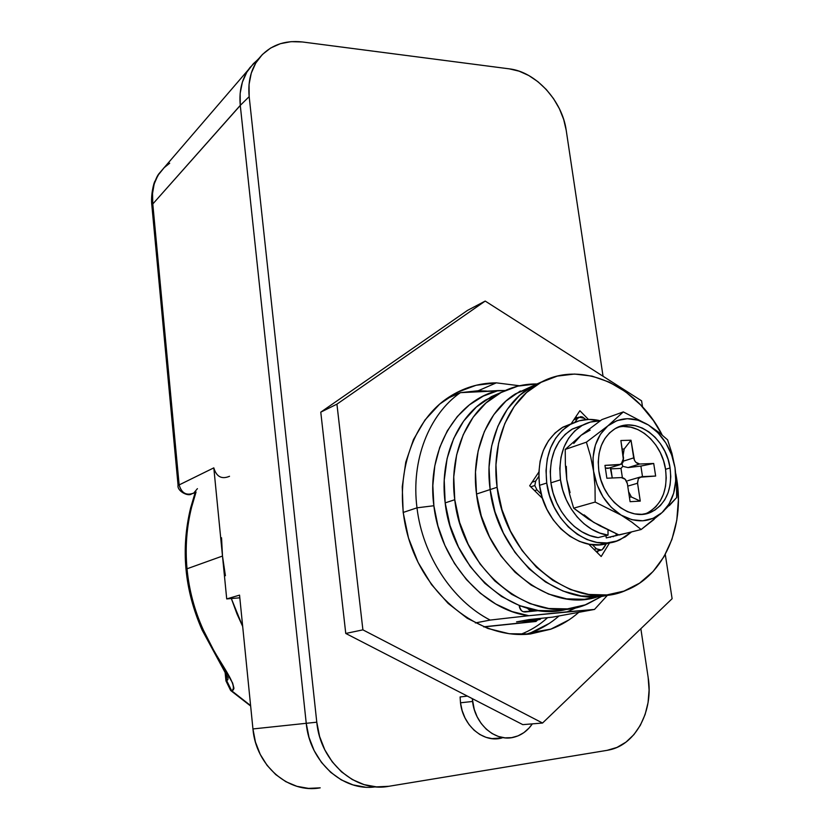 <?xml version="1.0" encoding="UTF-8"?>
<svg xmlns="http://www.w3.org/2000/svg" width="830" height="830" viewBox="0 0 830 830"><rect width="100%" height="100%" fill="white"/><g stroke="black" fill="none" stroke-linecap="round" stroke-linejoin="round"><path stroke-width="1.25" d="M472.571 701.464L460.494 702.792L472.571 701.464L472.291 698.621L474.252 709.401L477.177 716.861L481.244 723.542L486.276 729.186L492.076 733.544L498.405 736.469L505.014 737.86L511.633 737.652L518.013 735.878L523.906 732.62L529.084 728.003L532.331 723.864C527.714 730.618 521.8 734.996 514.6 737.03C496.216 742.611 475.071 724.953 472.571 701.464M509.921 617.811L528.876 615.715C483.434 610.299 439.993 560.935 433.872 505.74L416.992 507.825C422.501 555.363 452.34 600.744 490.188 620.072L509.921 617.811L490.188 620.072C452.34 600.744 422.501 555.363 416.992 507.825L403.162 512.452L416.992 507.825C410.819 460.256 429.006 414.429 460.37 392.663L446.405 398.846L460.37 392.663C429.006 414.429 410.819 460.256 416.992 507.825L433.872 505.74L432.835 485.498L434.806 465.858L439.703 447.453L447.308 430.832L457.34 416.494L469.458 404.822L483.236 396.118L498.249 390.567L505.169 390.525L460.37 392.663L498.249 390.567C456.303 400.133 426.298 450.545 433.872 505.74L437.929 525.919L444.88 545.383L454.498 563.487L466.47 579.62L480.383 593.274L495.759 604.033L512.1 611.575L528.876 615.715L509.921 617.811M475.362 622.925L490.188 620.072L475.362 622.925M256.698 60.694L250.048 67.489M164.382 167.401L157.897 175.431L154.173 183.959L152.533 193.535L152.793 203.983L240.275 105.369L306.239 723.303L309.009 737.393L314.155 750.611L321.469 762.407L330.662 772.305L341.317 779.899L353.009 784.9L365.242 787.13L353.009 784.9L341.317 779.899L330.662 772.305L321.469 762.407L314.155 750.611L309.009 737.393L306.239 723.303L240.285 105.462L152.793 203.983L179.145 484.917L213.808 467.861L226.715 598.918L239.818 597.818L226.715 598.918L239.548 595.131L252.943 728.948L306.239 723.303L252.943 728.948L239.548 595.131L226.715 598.918L213.808 467.861L179.145 484.917C181.635 493.383 186.657 496.029 194.22 492.844M521.634 622.832L483.631 626.806L521.634 622.832L539.977 619.45L521.634 622.832M577.348 607.207L567.212 611.814L528.876 615.715L594.508 609.428L552.593 617.136L594.508 609.428L607.601 595.11L594.508 609.428L567.212 611.814L577.348 607.207M541.274 618.309L539.977 619.45L516.551 621.888L529 619.574L516.551 621.888L539.977 619.45L541.274 618.309M529 619.574L552.593 617.136L529 619.574M214.69 471.264L213.808 467.861C216.443 476.773 221.683 479.584 229.526 476.285M320.214 787.836L308.511 788.386L296.891 786.311L285.811 781.663L275.747 774.587L267.094 765.374L260.236 754.387L255.453 742.072L252.943 728.948C255.858 765.571 288.757 793.843 320.214 787.836M375.606 786.819C343.132 791.903 309.6 761.753 306.239 723.303L240.275 105.369L240.161 93.365L242.381 82.139L246.852 72.117L253.347 63.713L256.823 60.58L249.913 67.624C242.101 77.958 238.884 90.543 240.275 105.369L249.176 96.633L249.042 84.494L251.272 73.144L255.765 63.039L262.301 54.562L270.621 48.036L280.353 43.689L291.112 41.656L302.483 41.977L509.34 68.859L519.144 71.183L528.803 75.53L537.965 81.734L546.316 89.536L553.548 98.656L559.41 108.751L563.684 119.458L566.226 130.393L603.047 376.249L566.226 130.393C562.284 100.824 535.786 71.805 509.34 68.859L302.483 41.977C284.202 39.944 269.657 45.453 258.846 58.515C250.982 68.921 247.755 81.631 249.176 96.633L316.78 722.193L249.176 96.633L240.275 105.369L306.239 723.303C309.6 761.753 343.132 791.903 375.606 786.819M197.426 488.652L193.556 493.269C186.169 495.78 181.365 492.989 179.145 484.917L152.793 203.983L151.9 205.84L152.793 203.983L152.471 194.894M178.077 485.114L179.145 484.917M152.533 193.546C152.533 188.068 155.812 177.163 159.267 173.314M163.769 167.992L169.704 163.209M491.692 738.627L502.119 737.901C483.859 743.421 462.933 725.991 460.494 702.792L460.111 696.951L467.383 696.1L460.111 696.951L460.494 702.792L462.144 710.636L465.039 718.002L469.054 724.6L474.034 730.161L479.782 734.467L486.058 737.351L492.605 738.721L499.172 738.513M534.603 490.644L536.958 489.908L534.811 485.529L530.744 486.826L534.811 485.529L535.724 481.016L532.072 482.199L535.724 481.016L538.795 476.43L535.724 481.016L534.811 485.529L536.958 489.908L541.264 494.172L536.958 489.908L534.603 490.644M196.056 491.983L191.647 507.057C186.636 526.957 185.09 547.53 187.02 568.789L222.492 556.048L187.02 568.789C189.053 590.047 194.49 610.444 203.34 629.98L213.414 649.765L232.628 683.049L233.956 688.288L233.313 689.927L231.643 690.736L250.608 705.593M242.682 626.463L231.331 598.534L236.975 613.899L242.682 626.463M225.407 575.719L222.492 556.048L221.537 537.757M573.789 419.835L577.483 418.476L575.014 422.18L577.483 418.476L580.741 416.639L582.712 417.065L585.731 419.586L584.507 418.341L578.842 417.168L577.483 418.476L573.789 419.835M592.278 544.667L596.48 548.827L594.021 549.418L596.48 548.827L592.278 544.667M603.555 548.288L606.844 542.945L602.134 549.761L600.287 550.383L596.48 548.827L601.615 550.041L603.555 548.288M610.258 537.415L610.61 536.844L610.258 537.415M228.043 677.871L227.856 679.666L226.725 680.693L226.051 673.753L226.725 680.693L231.643 690.736C240.41 686.057 213.3 655.544 203.34 629.98L202.115 630.012L203.34 629.98C194.49 610.444 189.053 590.047 187.02 568.789C185.09 547.53 186.636 526.957 191.647 507.057L190.568 508.188M190.599 508.022L191.647 507.057M230.626 690.436L231.643 690.736L230.626 690.436L225.947 680.88L226.725 680.693L225.947 680.88L225.075 671.999M231.643 690.736L226.725 680.693M539.064 610.59L523.128 611.71L521.333 610.558L519.3 606.419C520.099 610.06 522.029 611.918 525.1 611.98L531.864 610.673L529.893 610.392L527.185 608.151L531.864 610.673L536.491 610.206L525.1 611.98L539.064 610.59M520.846 606.108L519.3 606.419L520.846 606.108M525.006 622.625L525.566 622.106L525.006 622.625M607.052 750.351L388.845 786.29L376.447 786.882L364.1 784.62L352.294 779.546L341.514 771.859L332.228 761.826L324.821 749.864L319.602 736.469L316.78 722.193L306.239 723.303L316.78 722.193C320.276 762.023 355.593 792.806 388.845 786.29L607.052 750.351L616.96 747.425L626.028 742.093L633.923 734.602L640.366 725.264L645.128 714.454L648.064 702.585L649.081 690.104L648.157 677.456C653.615 710.335 636.216 744.303 609.552 749.864L607.052 750.351M640.853 628.694L648.157 677.456L640.853 628.694M483.932 626.92L535.993 621.473L537.747 619.865L535.993 621.473L483.932 626.92M549.263 623.423L531.086 632.616L525.795 634.359L531.563 632.45C541.658 628.663 550.809 623.164 559.015 615.953M578.78 612.322C570.511 619.647 561.277 625.239 551.078 629.078L530.453 633.964C483.019 639.66 429.805 601.096 410.425 544.013C390.733 487.034 408.619 423.456 448.48 397.414C463.161 387.797 479.107 382.941 496.319 382.848L478.246 390.733L486.505 391.065L478.246 390.733L496.319 382.848L519.466 385.753L496.319 382.848L476.14 385.265L457.019 392.383L439.713 404.075L424.981 419.99L413.475 439.589L405.766 462.165L402.249 486.785L403.162 512.452L408.505 538.037L418.092 562.418L431.496 584.528L448.107 603.389L467.186 618.236L487.864 628.466L509.257 633.747L530.453 633.964L550.601 629.254L568.955 619.917M522.807 724.642L345.757 633.456L320.774 412.157L467.529 310.379L485.208 301.072L641.59 400.838L642.534 406.959L641.59 400.838L485.208 301.072L336.928 404.148L485.208 301.072L467.529 310.379L320.774 412.157L336.928 404.148L362.897 629.856L336.928 404.148L320.774 412.157L345.757 633.456L362.897 629.856L542.55 723.034L362.897 629.856L345.757 633.456L522.807 724.642L542.55 723.034L672.113 598.7L542.55 723.034L522.807 724.642M478.246 390.733L460.608 392.642L478.246 390.733M452.817 394.696L458.285 393.171M665.276 554.409L672.113 598.7L665.276 554.409M490.146 489.565C484.181 446.924 500.594 406.046 528.886 388.305L543.598 381.053L528.886 388.305C500.594 406.046 484.181 446.924 490.146 489.565L489.036 467.28L491.671 445.897L497.876 426.288L507.327 409.252L519.59 395.402L534.105 385.234L543.609 381.043L534.105 385.234L519.59 395.402L507.327 409.252L497.876 426.288L491.671 445.897L489.036 467.28L490.146 489.565L476.524 494.037L497.097 487.283C491.059 444.341 507.493 403.214 535.869 385.4C576.881 357.886 636.122 383.19 662.195 435.034L653.48 420.644L640.542 404.853L625.654 391.853L609.313 382.142L592.06 376.115L574.516 374.05L557.314 376.104L541.108 382.319L526.552 392.528L514.258 406.451L504.785 423.591L498.581 443.313L495.956 464.842L497.097 487.283L490.146 489.565C497.502 556.38 560.219 609.511 609.78 594.591L599.25 596.417L581.259 595.94L563.072 591.074L545.455 581.944L529.177 568.861L514.932 552.324L503.364 533.036L494.981 511.809L490.146 489.565C497.502 556.38 560.219 609.511 609.78 594.591L599.25 596.417L581.259 595.94L563.072 591.074L545.455 581.944L529.177 568.861L514.932 552.324L503.364 533.036L494.981 511.809L490.146 489.565M533.317 385.66L515.202 394.011C487.086 411.597 470.724 451.977 476.524 494.037L475.486 472.052L478.142 450.939L484.346 431.579L493.767 414.73L505.958 401.046L520.389 390.961M598.513 596.49L584.476 599.302L566.62 598.855L548.589 594.073L531.148 585.088L515.025 572.202L500.947 555.913L489.524 536.896L481.276 515.97L476.524 494.037C483.797 561.796 548.931 614.449 598.513 596.49M597.216 552.573L598.285 550.84L597.216 552.573M577.026 417.843L575.896 416.691L577.026 417.843M675.838 473.889L678.39 499.795L676.792 520.202L671.937 539.427L663.948 556.764L653.034 571.548L639.557 583.168L623.963 591.095L606.803 594.944L588.729 594.456L570.469 589.549L552.77 580.336L536.398 567.149L522.08 550.498L510.429 531.055L501.984 509.682L497.097 487.283C504.941 559.503 576.217 613.681 626.536 590.109C664.208 575.304 684.771 526.76 676.72 478.931L675.838 473.878M579.88 410.736L570.947 424.078L579.88 410.736L588.408 419.42L579.88 410.736M538.826 472.094L529.675 485.768L542.519 498.467L529.675 485.768L538.826 472.094M588.698 544.158L601.179 556.505L609.708 542.644L601.179 556.505L588.698 544.158M613.37 536.709L613.764 536.066L613.37 536.709M454.757 499.722C448.874 456.22 465.962 414.44 495.157 396.003C507.898 387.869 521.738 383.854 536.647 383.948L517.91 386.116L501.102 392.517L485.965 402.986L473.142 417.231L463.213 434.744L456.635 454.882L453.751 476.845L454.757 499.722L445.171 502.887L454.757 499.722L459.644 522.537L468.213 544.293L480.114 564.047L494.815 580.959L511.654 594.311L529.882 603.597L548.734 608.494L567.419 608.888L585.192 604.863L602.29 596.065L587.298 604.064C535.132 627.854 462.289 573.032 454.757 499.722M501.932 392.082L485.498 400.091C456.448 418.403 439.402 459.82 445.171 502.887L444.216 480.228L447.111 458.471L453.678 438.52L463.586 421.152L476.358 407.032L491.412 396.626L501.943 392.082M568.54 608.764L556.94 610.87L538.369 610.496L519.642 605.661L501.538 596.48L484.824 583.272L470.257 566.548L458.461 547.001L449.985 525.463L445.171 502.887C452.246 571.133 517.204 624.855 568.529 608.764M650.378 511.27L655.814 506.788L660.255 500.957L663.533 494.016L665.546 486.224L666.231 477.883L665.556 469.292L670.09 467.954C672.466 488.746 666.438 503.322 652.007 511.695C631.817 522.61 602.424 500.49 598.824 470.911L598.223 462.03L599.063 453.481L601.293 445.575L604.811 438.645L609.479 432.938L615.103 428.674L621.442 425.998L628.269 424.991L635.313 425.686L642.296 428.041L648.977 431.953L655.109 437.275L660.452 443.78L664.84 451.261L668.088 459.415L670.09 467.954L670.775 476.576L670.101 484.948L668.088 492.761L664.809 499.733L660.358 505.584L654.922 510.077L648.676 513.044L641.86 514.33L634.732 513.894L627.584 511.726L620.684 507.887L614.325 502.544L608.743 495.884L604.188 488.185L600.837 479.74L598.824 470.911C596.749 451.198 602.217 437.099 615.206 428.612C635.832 415.757 666.22 438.033 670.09 467.954L665.556 469.292C662.008 443.064 637.865 421.599 617.676 427.357L617.676 427.357M609.013 542.862L599.467 544.771L589.497 544.293L579.485 541.419L569.826 536.232L560.924 528.928L553.154 519.777L546.835 509.174L542.218 497.523L539.51 485.311C536.917 458.585 544.542 439.309 562.377 427.481L572.492 423.29L563.051 427.087L555.104 432.938L548.454 440.782L543.38 450.337L540.112 461.231L538.795 473.048L539.51 485.311L546.742 483.029L549.481 495.313L554.129 507.047L560.489 517.733L568.311 526.946L577.255 534.312L586.955 539.542L597.009 542.447L607.021 542.934L616.597 541.025L625.364 536.813L631.599 531.885L620.415 539.521C592.081 554.15 551.411 523.782 546.742 483.029L539.51 485.311C543.972 524.041 581.446 554.004 609.593 542.664M598.108 537.612L608.037 535.132C585.617 532.362 564.058 507.504 560.489 479.813L550.913 482.832C554.409 510.284 575.812 534.894 598.108 537.612L608.037 535.132L608.006 529.965L608.037 535.132L599.758 533.036L591.676 529.229L584.04 523.803L577.12 516.924L571.123 508.811L566.257 499.722L562.678 489.949L560.489 479.813C557.988 454.747 565.054 436.725 581.674 425.728C587.412 422.418 593.595 420.769 600.225 420.8L590.369 422.076L582.1 425.489L574.754 430.946L568.612 438.271L563.954 447.183L560.966 457.351L559.793 468.379L560.489 479.813L550.913 482.832L553.06 492.885L556.608 502.565L561.433 511.571L567.388 519.601L574.256 526.407L581.84 531.781L589.871 535.547L598.108 537.612M582.961 425.012L572.088 429.183C555.529 440.108 548.464 457.994 550.913 482.832L550.238 471.492L551.421 460.567L554.419 450.483L559.067 441.643L565.189 434.37L572.513 428.944L582.961 425.012M644.817 513.988L647.473 512.888C661.884 504.536 667.911 490.001 665.556 469.292L663.564 460.785L660.327 452.661L655.959 445.222L650.627 438.738L644.516 433.447L637.855 429.556L630.883 427.211L623.859 426.516M631.008 440.232L634.452 460.297L635.853 462.31L639.702 464.022L653.708 463.472L655.648 476.047L639.785 477.24L638.353 478.692L637.554 483.257L640.272 501.113L630.095 501.683L627.387 483.745L625.218 479.294L621.317 477.582L606.865 478.236L604.956 465.381L619.398 464.81L622.728 462.808L623.527 460.702L620.871 440.512L631.008 440.232L624.16 448.999L622.158 449.061L624.16 448.999L623.112 455.4L624.16 448.999L631.008 440.232L620.871 440.512L623.548 458.253L621.11 464.344L604.956 465.381L606.865 478.236L621.317 477.582C624.471 477.831 626.505 479.885 627.387 483.745L630.095 501.683L640.272 501.113L631.412 496.994L628.59 491.702L631.412 496.994L640.272 501.113L637.492 482.697L638.384 478.651L641.642 476.669L655.648 476.047L653.708 463.472L640.885 466.066L628.082 467.591L639.702 464.022L653.708 463.472L640.885 466.066L642.503 476.638L640.885 466.066L628.082 467.591L639.702 464.022C636.589 463.752 634.587 461.708 633.695 457.89L631.008 440.232M627.75 486.11L637.554 483.257L627.75 486.11M606.284 537.923L617.323 535.36L606.284 537.923L616.254 535.443L606.284 537.923L605.952 535.651L606.284 537.923M626.858 533.067L616.254 535.443L615.985 533.649L616.254 535.443L626.858 533.067M600.806 525.732L593.792 522.412L584.092 514.849M570.065 492.615L566.755 479.533L566.299 466.367M573.748 443.459L581.083 435.294L590.161 430.106M654.175 519.352L641.154 529.519L632.004 522.267L621.182 515.139L595.162 502.067L573.665 508.178L593.792 522.412L619.056 534.997L641.154 529.519L619.056 534.997L599.737 525.753L588.211 518.957L573.665 508.178L569.619 494.213L566.755 479.533L565.365 464.561L565.23 449.435L581.083 435.294L601.885 419.607L623.32 411.908L607.851 425.894L600.464 434.215L595.39 445.036L593.025 457.641L593.554 471.129L596.978 484.544L603.037 496.921L611.305 507.358L621.182 515.139L631.952 519.705L642.835 520.794L653.086 518.356L662.008 512.629L669.022 504.028L673.69 493.176L675.713 480.809L675.018 467.757L671.636 454.85L665.816 442.93L657.931 432.762L648.458 425.012L638.031 420.198L627.314 418.694L617.012 420.613L607.851 425.894C620.269 416.65 633.809 416.359 648.458 425.012C662.714 434.681 671.563 448.937 675.018 467.757C677.529 486.671 673.192 501.621 662.008 512.629C650.046 522.61 636.434 523.44 621.182 515.139L632.004 522.267L641.154 529.519L662.008 512.629L676.658 497.585L676.533 482.697L675.018 467.757L671.947 453.429L667.6 439.838L658.864 432.326L648.458 425.012L623.32 411.908L607.851 425.894L586.395 442.172L590.587 456.272L593.554 471.129C591.292 451.458 596.054 436.383 607.851 425.894L586.395 442.172L590.587 456.272L593.554 471.129L595.027 486.629L595.162 502.067L621.182 515.139C606.242 505.47 597.04 490.8 593.554 471.129L595.027 486.629L595.162 502.067L573.665 508.178L569.619 494.213L566.755 479.533L565.365 464.561L565.23 449.435L586.395 442.172L565.23 449.435L581.083 435.294L601.885 419.607L623.32 411.908L648.458 425.012L658.864 432.326L667.6 439.838L671.947 453.429L675.018 467.757L676.533 482.697L676.658 497.585L669.302 505.667M659.923 514.486L663.876 510.927M546.742 483.029C544.107 456.106 551.732 436.715 569.619 424.836C579.091 419.43 589.31 418.071 600.277 420.769L588.843 419.409L579.257 420.769L570.303 424.441L562.325 430.324L555.664 438.209L550.581 447.816L547.312 458.783L546.015 470.683L546.742 483.029M629.41 497.108L631.412 496.994L629.41 497.108M610.911 468.836L620.996 468.431L622.386 477.675L620.996 468.431L622.791 466.346L628.082 467.591L622.791 466.346L620.996 468.431L610.911 468.836L610.258 467.736L612.27 477.987L610.911 468.836M627.698 480.736L640.044 477.094M622.023 463.69L622.791 466.346L622.023 463.68M623.444 461.117L633.695 457.89L623.444 461.117M619.688 464.79L607.882 468.411L619.398 464.81L607.882 468.411L605.35 468.047L608.971 468.089M248.409 69.678L159.163 173.47L154.837 181.428C154.058 182.092 150.438 195.071 151.9 205.84L178.066 485.177C176.852 490.769 187.383 496.506 191.284 494.182M202.136 630.084L228.084 677.954M202.115 630.032C184.488 589.871 180.66 549.18 190.62 507.97L195.226 492.377M230.833 690.633L250.65 706.029M596.002 551.379L600.152 550.394M574.495 418.776L578.842 417.168M249.913 67.624L258.836 58.515M531.563 632.45L551.078 629.078M447.661 397.964L449.103 397.643M547.613 617.645C539.479 625.073 530.36 630.686 520.265 634.494M535.858 385.4L515.202 394.011M495.147 396.014L485.498 400.091M572.088 429.183L581.674 425.728M562.377 427.481L569.619 424.836M647.473 512.888L652.007 511.695"/></g></svg>
